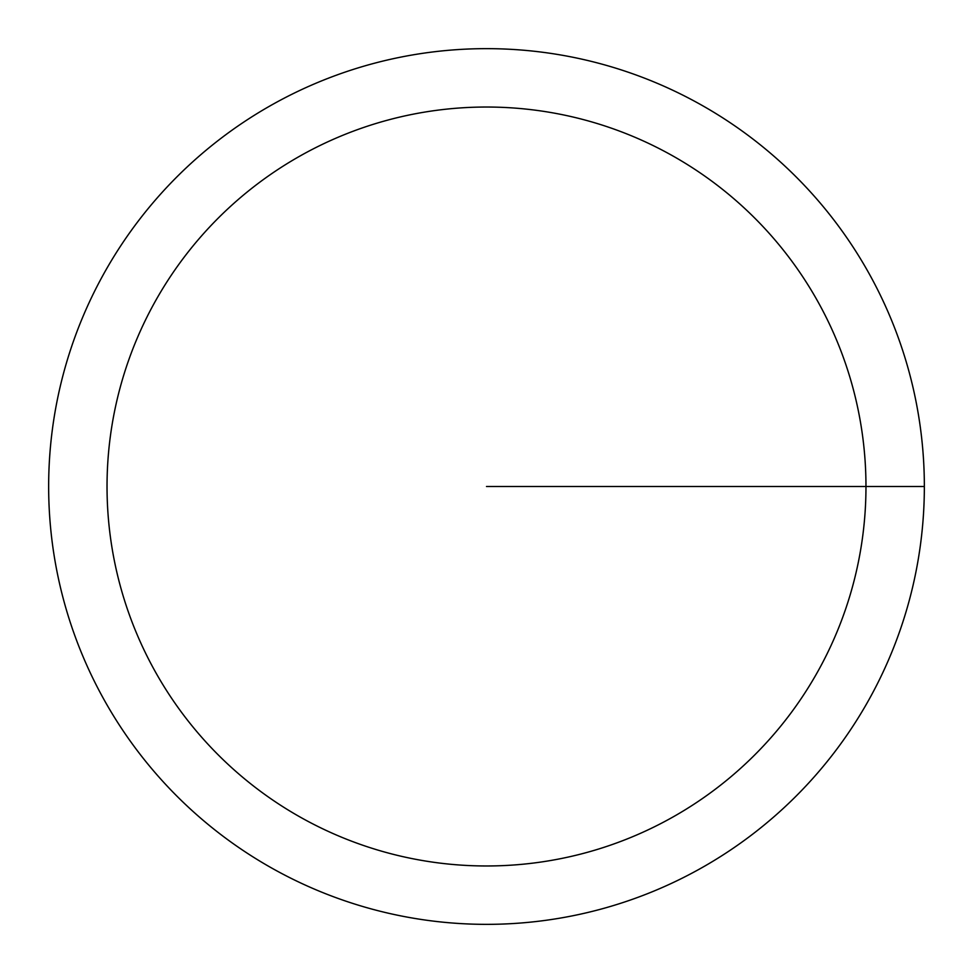 <?xml version="1.0" encoding="UTF-8"?>
<svg xmlns="http://www.w3.org/2000/svg" width="973" height="973" viewBox="0 0 973 973"><rect width="100%" height="100%" fill="white"/><g stroke="black" fill="none" stroke-linecap="round" stroke-linejoin="round"><path stroke-width="1.46" d="M48.65 486.5A437.85 437.85 0 0 1 705.425 107.31A437.85 437.85 0 0 1 705.425 865.69A437.85 437.85 0 0 1 48.65 486.5M107.03 486.5A379.47 379.47 0 0 1 676.235 157.869A379.47 379.47 0 0 1 676.235 815.131A379.47 379.47 0 0 1 107.03 486.5M486.5 486.5L924.35 486.5"/></g></svg>
